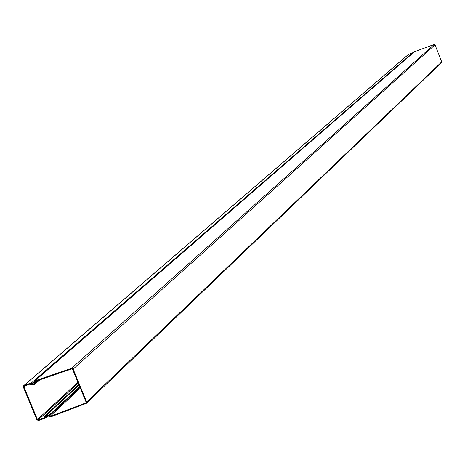 <?xml version="1.0" encoding="UTF-8"?>
<svg xmlns="http://www.w3.org/2000/svg" width="465" height="465" viewBox="0 0 465 465"><rect width="100%" height="100%" fill="white"/><g stroke="black" fill="none" stroke-linecap="round" stroke-linejoin="round"><path stroke-width="0.7" d="M35.235 381.37L34.875 384.171L34.288 384.433L30.795 384.88L30.551 384.282L34.462 383.689L34.346 382.364L35.015 380.777L71.54 368.321L73.139 369.094L86.676 401.952L86.414 403.295L50.051 417.134L47.349 415.361L44.227 417.332L43.977 416.739L47.11 414.78L49.796 416.553L85.787 402.94L86.106 402.155L72.569 369.297L71.773 368.914L35.235 381.37M414.391 51.76L434.171 44.454L435.007 44.838L441.704 61.892L441.547 62.595L86.414 403.295M31.475 383.48L30.551 384.282M78.841 384.52L43.977 416.739M48.052 415.571L46.093 417.803L38.485 420.517L36.875 419.756L23.349 387.089L23.988 385.514L31.597 382.765L32.672 383.108L24.232 386.101L23.913 386.886L37.438 419.552L38.246 419.936L45.849 417.215L47.837 415.402M408.508 54.388L413.344 52.615M32.672 383.108L34.259 381.73M46.645 416.878L45.989 417.111M36.2 381.044L34.916 382.16M79.753 386.741L48.72 415.541M414.728 51.47L35.015 380.777M34.643 383.404L34.166 383.817M434.171 44.454L71.54 368.321M435.007 44.838L73.139 369.094M441.704 61.892L86.676 401.952M79.085 385.107L46.884 414.89M80.003 387.345L48.982 416.175M80.329 388.136L49.796 416.553M86.106 402.638L85.787 402.94M37.828 380.486L35.177 382.794M25.25 385.729L23.913 386.886M77.928 382.311L37.438 419.552M78.248 383.079L38.246 419.936M47.819 415.39L45.849 417.215M408.834 54.109L23.988 385.514M412.897 52.562L31.597 382.765M414.53 51.586L34.648 380.986M39.926 379.771L34.875 384.171M48.226 415.913L46.372 417.634M408.648 54.213L23.651 385.712"/></g></svg>
